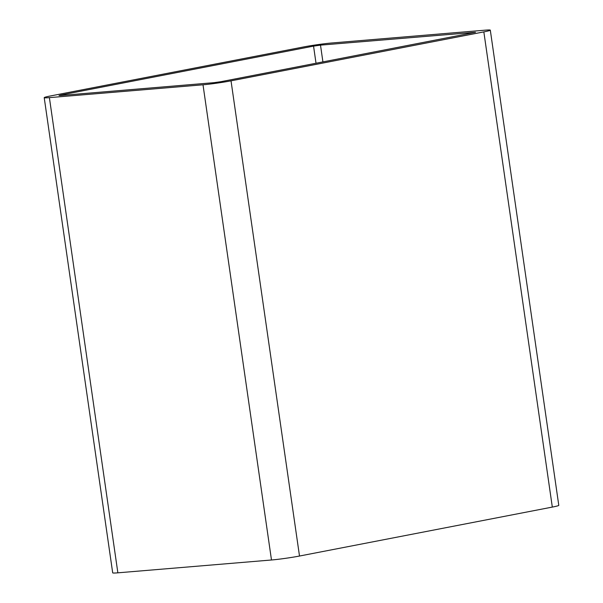 <?xml version="1.0" encoding="UTF-8"?>
<svg xmlns="http://www.w3.org/2000/svg" width="603" height="603" viewBox="0 0 603 603"><rect width="100%" height="100%" fill="white"/><g stroke="black" fill="none" stroke-linecap="round" stroke-linejoin="round"><path stroke-width="0.9" d="M60.617 95.086L59.011 95.523L60.3 95.515L214.027 82.664L220.969 81.684L475.511 32.283L320.502 45.135L313.552 46.122L60.617 95.086L60.677 95.485M44.215 97.656L112.693 572.85A20.035 1.078 -8.2 0 0 117.864 572.827L271.486 559.991A20.035 1.078 -8.2 0 0 299.503 556.034L552.318 507.085A20.035 1.078 -8.2 0 0 558.785 505.344L490.307 30.15A20.035 1.078 171.8 0 1 483.84 31.891L231.024 80.84A20.035 1.078 171.8 0 1 203.007 84.789L49.393 97.633A20.035 1.078 171.8 0 1 44.215 97.656A20.035 1.078 171.8 0 1 50.682 95.915L303.497 46.966A20.035 1.078 171.8 0 1 331.514 43.009L485.136 30.173A20.035 1.078 171.8 0 1 490.307 30.15M313.552 46.122L316.025 63.285M322.922 61.943L320.502 45.135M483.84 31.891L552.318 507.085M117.864 572.827L49.393 97.633M203.007 84.789L271.486 559.991M299.503 556.034L231.024 80.84"/></g></svg>
